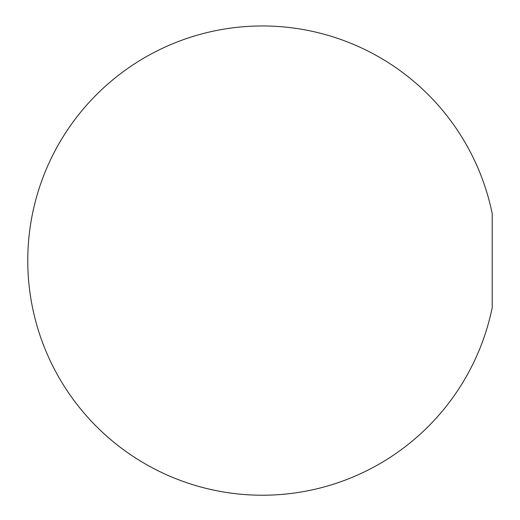 <?xml version="1.0" encoding="UTF-8"?>
<svg xmlns="http://www.w3.org/2000/svg" width="520" height="520" viewBox="0 0 520 520"><rect width="100%" height="100%" fill="white"/><g stroke="black" fill="none" stroke-linecap="round" stroke-linejoin="round"><path stroke-width="0.78" d="M492.226 260.592L492.226 307.515A234.592 234.592 0 0 1 27.774 260.592A234.592 234.592 0 0 1 492.226 213.675L492.226 260.592"/></g></svg>
